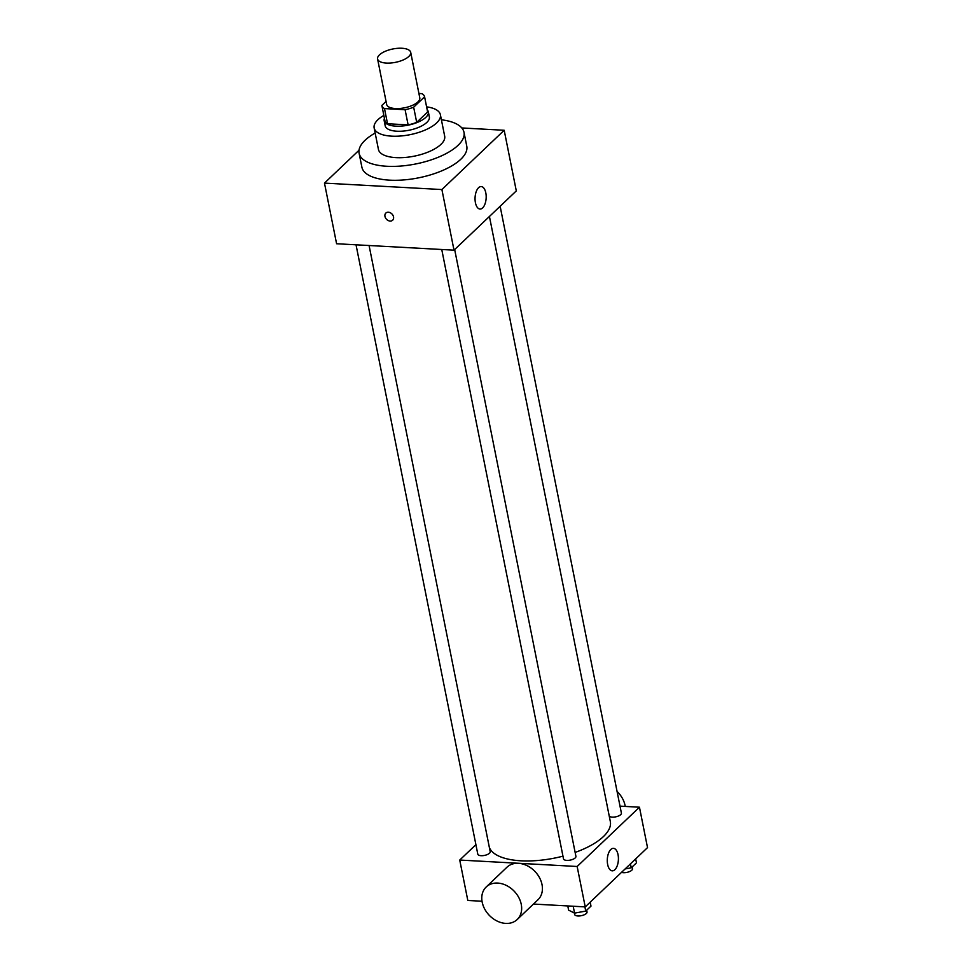 <?xml version="1.0" encoding="UTF-8"?>
<svg xmlns="http://www.w3.org/2000/svg" width="972" height="972" viewBox="0 0 972 972"><rect width="100%" height="100%" fill="white"/><g stroke="black" fill="none" stroke-linecap="round" stroke-linejoin="round"><path stroke-width="1.46" d="M386.358 63.071A16.889 6.804 168.7 0 1 377.586 58.976A16.889 6.804 168.7 0 1 392.81 48.989A16.889 6.804 168.7 0 1 410.706 52.354A16.889 6.804 168.7 0 1 403.271 59.924A16.889 6.804 168.7 0 1 386.358 63.071M410.706 52.354L419.783 97.82A16.889 6.804 168.7 0 1 412.359 105.389A16.889 6.804 168.7 0 1 395.434 108.536A16.889 6.804 168.7 0 1 386.662 104.441L377.586 58.976M424.594 96.799L427.619 111.95L416.696 122.351L413.659 107.199L424.594 96.799A21.797 8.784 168.7 0 0 421.957 93.664L418.92 93.494M386.066 101.453L381.862 105.45A21.797 8.784 168.7 0 0 384.499 108.585L405.093 109.715A21.797 8.784 168.7 0 0 413.659 107.199M384.499 108.585L387.524 123.748A21.797 8.784 168.7 0 1 384.888 120.613L381.862 105.45M387.524 123.748L408.118 124.878L405.093 109.715M416.696 122.351A21.797 8.784 168.7 0 1 408.118 124.878M384.438 118.317A22.514 9.076 -11.3 0 0 384.171 120.698A22.514 9.076 -11.3 0 0 408.033 125.181A22.514 9.076 -11.3 0 0 428.336 111.865A22.514 9.076 -11.3 0 0 427.182 109.775M428.336 111.865L429.345 116.919A22.514 9.076 168.7 0 1 419.43 127.028A22.514 9.076 168.7 0 1 396.88 131.22A22.514 9.076 168.7 0 1 385.179 125.753L384.171 120.698M383.855 115.401A33.777 13.62 -11.3 0 0 377.914 119.726A33.777 13.62 -11.3 0 0 374.147 127.952A33.777 13.62 -11.3 0 0 409.929 134.695A33.777 13.62 -11.3 0 0 440.389 114.72A33.777 13.62 -11.3 0 0 426.599 106.859M374.147 127.952L378.436 149.421A33.777 13.62 -11.3 0 0 414.218 156.164A33.777 13.62 -11.3 0 0 444.678 136.189L440.389 114.72M375.156 133.03A53.484 21.566 -11.3 0 0 365.071 140.26A53.484 21.566 -11.3 0 0 359.105 153.284A53.484 21.566 -11.3 0 0 415.785 163.952A53.484 21.566 -11.3 0 0 463.996 132.326A53.484 21.566 -11.3 0 0 441.397 119.787M463.996 132.326L466.779 146.213A53.484 21.566 168.7 0 1 443.244 170.209A53.484 21.566 168.7 0 1 389.675 180.16A53.484 21.566 168.7 0 1 361.888 167.172L359.105 153.284M359.033 150.235L324.478 183.113L441.896 189.552L504.189 130.272L461.809 127.952M504.189 130.272L516.302 190.901L454.009 250.169L336.591 243.741L324.478 183.113M385.848 213.075A4.921 3.803 -133.6 0 0 384.961 216.404A4.921 3.803 46.4 0 1 385.848 213.075A4.921 3.803 46.4 0 1 391.995 214.022A4.921 3.803 46.4 0 1 392.639 220.219A4.921 3.803 46.4 0 1 388.205 220.535A4.921 3.803 46.4 0 1 384.961 216.416A4.921 3.803 -133.6 0 0 388.205 220.535A4.921 3.803 -133.6 0 0 392.639 220.207M454.009 250.169L441.896 189.552M485.806 192.857A11.263 5.54 -86.9 0 1 479.998 209.041A11.263 5.54 -86.9 0 1 475.077 197.498A11.263 5.54 -86.9 0 1 481.225 186.563A11.263 5.54 -86.9 0 1 485.806 192.857M489.426 216.464L610.319 821.498A61.929 24.968 168.7 0 1 575.132 852.432M562.97 856.162A61.929 24.968 168.7 0 1 521.041 860.803A61.929 24.968 168.7 0 1 489.353 847.438M441.75 249.5L563.505 858.859A6.33 2.552 -11.3 0 0 570.212 860.111A6.33 2.552 -11.3 0 0 575.922 856.368L454.665 249.549M369.081 245.515L490.204 851.679A6.33 2.552 168.7 0 1 487.422 854.51A6.33 2.552 168.7 0 1 481.079 855.688A6.33 2.552 168.7 0 1 477.799 854.157L356.031 244.81M500.143 206.271L621.4 813.102A6.33 2.552 168.7 0 1 618.605 815.945A6.33 2.552 168.7 0 1 612.275 817.124A6.33 2.552 168.7 0 1 609.237 816.091M475.903 844.668L459.732 860.05L577.149 866.489L639.454 807.21L620.002 806.14M482.027 901.238L467.811 900.461L459.732 860.05M533.446 904.057L585.229 906.9L647.522 847.62L639.454 807.21M585.229 906.9L577.149 866.489M607.658 864.521A11.263 5.54 -86.9 0 1 613.466 848.337A11.263 5.54 -86.9 0 1 618.386 859.88A11.263 5.54 -86.9 0 1 612.226 870.827A11.263 5.54 -86.9 0 1 607.658 864.521M486.231 886.95L506.995 867.194A22.478 17.338 46.4 0 1 535.037 871.532A22.478 17.338 46.4 0 1 537.978 899.756L517.213 919.512A22.478 17.338 46.4 0 1 505.744 923.4A22.478 17.338 46.4 0 1 484.676 909.014A22.478 17.338 46.4 0 1 486.231 886.95A22.478 17.338 46.4 0 1 514.273 891.288A22.478 17.338 46.4 0 1 517.213 919.512M625.239 806.432A22.478 17.338 -133.6 0 0 617.074 791.463M567.782 905.94L568.62 910.157L574.561 913.121L585.752 911.092L590.988 906.111L590.211 902.162M574.561 913.121L573.188 906.244M585.752 911.092L584.901 906.876M586.675 910.217L587.027 911.943A6.33 2.552 168.7 0 1 584.233 914.786A6.33 2.552 168.7 0 1 577.903 915.964A6.33 2.552 168.7 0 1 574.61 914.421L574.331 913M625.142 868.932L631.229 867.826L636.466 862.832L635.676 858.896M631.229 867.826L630.439 863.889M632.152 866.939L632.505 868.676A6.33 2.552 168.7 0 1 629.71 871.507A6.33 2.552 168.7 0 1 623.38 872.686A6.33 2.552 168.7 0 1 621.521 872.37M482.574 903.778L483.145 905.576"/></g></svg>

